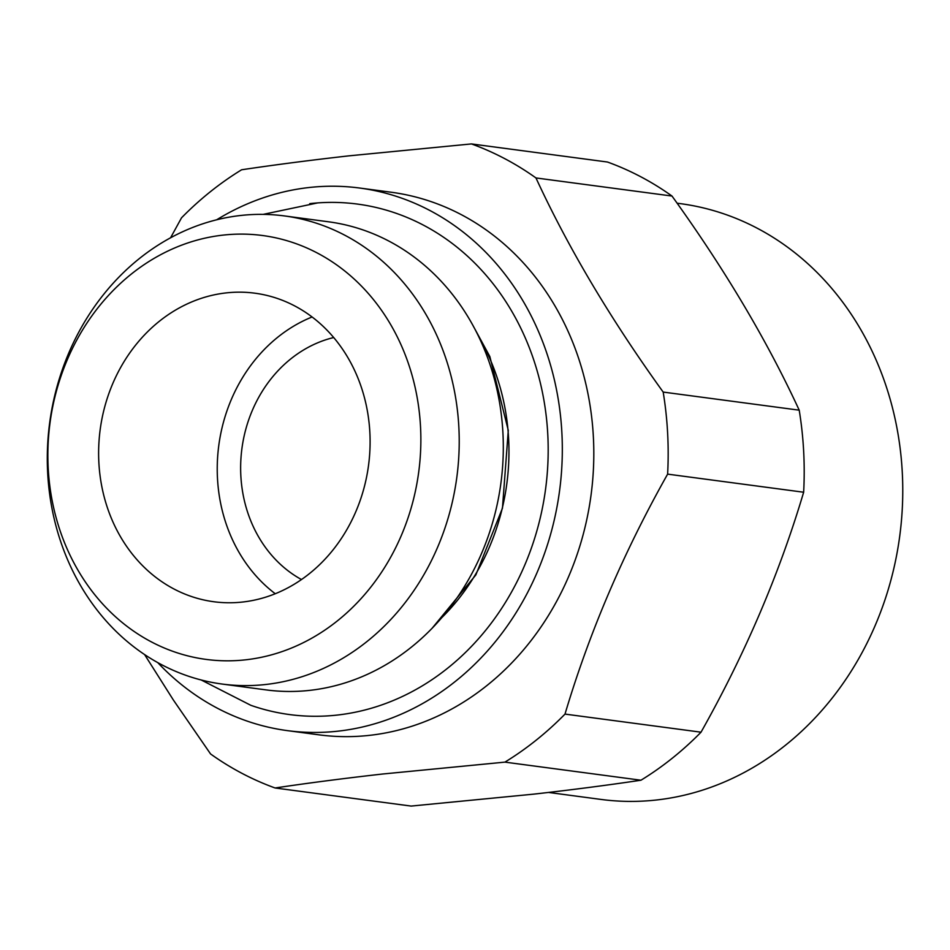 <?xml version="1.0" encoding="UTF-8"?>
<svg xmlns="http://www.w3.org/2000/svg" width="950" height="950" viewBox="0 0 950 950"><rect width="100%" height="100%" fill="white"/><g stroke="black" fill="none" stroke-linecap="round" stroke-linejoin="round"><path stroke-width="1.43" d="M799.211 410.174C767.078 340.516 724.672 269.147 671.994 196.044L535.966 177.947C568.1 247.606 610.506 318.974 663.183 392.077L799.211 410.174A338.093 294.084 -82.4 0 1 803.653 492.231L667.624 474.133C623.556 552.354 589.344 632.344 565.001 714.091L701.029 732.189C745.097 653.968 779.309 573.978 803.653 492.231M170.584 237.773L181.533 217.811A338.093 294.084 -82.4 0 1 241.609 169.777C274.764 164.825 310.543 160.182 348.947 155.848L471.449 143.925L607.466 162.023A338.093 294.084 -82.4 0 1 671.994 196.044M275.084 787.977L411.113 806.075L533.615 794.153C571.734 789.854 607.513 785.211 640.953 780.223L504.925 762.126L382.434 774.036C344.031 778.383 308.251 783.026 275.084 787.977A338.093 294.084 -82.4 0 1 210.567 753.956L173.411 700.079L144.578 654.55M640.953 780.223A338.093 294.084 -82.4 0 0 701.029 732.189M504.925 762.126A338.093 294.084 -82.4 0 0 565.001 714.091M667.624 474.133A338.093 294.084 -82.4 0 0 663.183 392.077M535.966 177.947A338.093 294.084 -82.4 0 0 471.449 143.925M157.748 662.601A273.695 238.07 -82.4 0 0 287.494 730.645L318.986 734.837A273.695 238.07 -82.4 0 0 591.066 494.926A273.695 238.07 -82.4 0 0 391.186 192.232L359.694 188.041A273.695 238.07 -82.4 0 0 308.869 187.542A273.695 238.07 -82.4 0 0 216.671 219.794M309.747 203.644A257.486 223.963 97.6 0 1 317.668 202.908A257.486 223.963 97.6 0 1 547.972 438.651A257.486 223.963 97.6 0 1 337.44 715.041A257.486 223.963 97.6 0 1 250.824 705.304L201.234 679.998M548.542 792.443L600.982 799.425A300.521 261.404 -82.4 0 0 899.745 536.002A300.521 261.404 -82.4 0 0 680.259 203.621L677.101 203.205M225.993 292.921A155.634 135.375 -82.4 0 0 98.752 446.156A155.634 135.375 -82.4 0 0 213.833 601.742A155.634 135.375 -82.4 0 0 368.541 465.322A155.634 135.375 -82.4 0 0 254.885 293.194A155.634 135.375 -82.4 0 0 225.993 292.921M312.087 316.979A155.634 135.375 -82.4 0 0 217.491 478.491A155.634 135.375 -82.4 0 0 275.262 593.738M287.494 730.645A273.695 238.07 -82.4 0 0 559.574 490.734A273.695 238.07 -82.4 0 0 359.694 188.041M240.552 215.496A236.123 205.39 -82.4 0 0 47.5 447.984A236.123 205.39 -82.4 0 0 222.11 684.047A236.123 205.39 -82.4 0 0 456.855 477.066A236.123 205.39 -82.4 0 0 284.394 215.923A236.123 205.39 -82.4 0 0 240.552 215.496M222.858 235.137A213.821 185.986 -82.4 0 0 78.897 571.769A213.821 185.986 -82.4 0 0 401.316 535.503A213.821 185.986 -82.4 0 0 222.858 235.137M479.144 337.571A212.515 184.846 97.6 0 1 441.881 617.547M301.483 579.548A128.796 112.029 97.6 0 1 241.929 448.471A128.796 112.029 97.6 0 1 333.688 337.535M222.11 684.047L266.202 689.914A236.123 205.39 -82.4 0 0 500.935 482.933A236.123 205.39 -82.4 0 0 328.486 221.789L284.394 215.923M263.197 214.368L317.668 202.908M472.483 324.615L489.844 356.547L508.286 430.386L502.455 508.179L475.831 574.94L432.072 628.318"/></g></svg>
